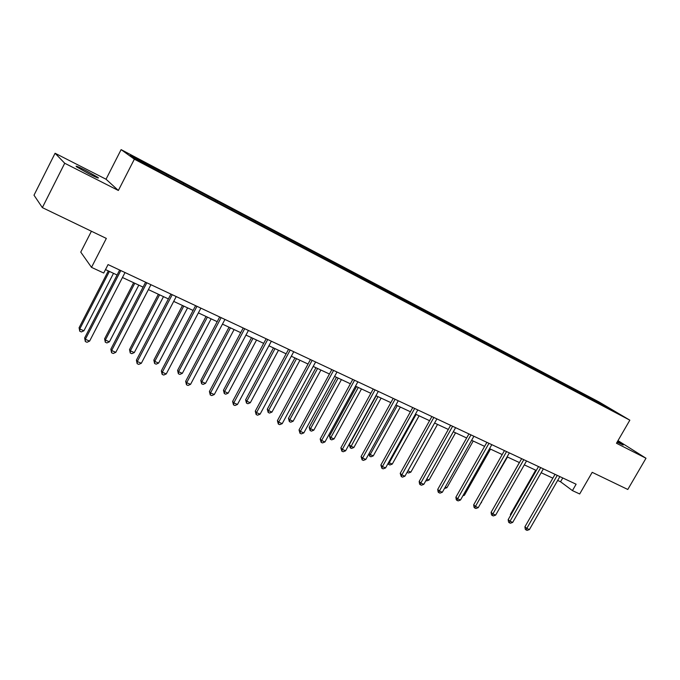 <?xml version="1.0" encoding="UTF-8"?>
<svg xmlns="http://www.w3.org/2000/svg" width="680" height="680" viewBox="0 0 680 680"><rect width="100%" height="100%" fill="white"/><g stroke="black" fill="none" stroke-linecap="round" stroke-linejoin="round"><path stroke-width="1.02" d="M89.207 173.969C96.722 177.701 99.637 178.849 97.954 177.404L85.374 170.281C77.817 166.506 74.868 165.342 76.525 166.795L89.207 173.969M617.075 442.212L623.186 445.043L617.5 441.49M91.417 231.234L80.758 252.11L91.502 267.359L103.717 273.028L108.06 264.588L576.113 484.219L572.433 490.603L579.683 493.969L592.195 472.328L627.793 489.473L646 458.243L617.992 440.631M55.08 153.255L34 195.194L42.355 207.612L64.719 163.251L118.362 190.476L134.359 159.188L121.117 149.617L106.037 179.231L55.08 153.255L64.719 163.251M134.359 159.188L629.841 420.172L598.885 401.872L121.117 149.617M604.469 405.374L130.416 155.252L135.966 159.239L166.167 175.415L603.015 405.628L617.151 412.879L604.469 405.374L604.035 405.969M168.274 175.227L168.011 176.392M183.668 183.353L183.464 184.28M193.171 188.369L192.924 189.524M208.182 196.291L208.004 197.208M217.456 201.178L217.234 202.334M232.109 208.913L231.94 209.831M241.153 213.681L240.966 214.769M255.459 221.229L255.306 222.148M264.291 225.887L264.129 226.891M278.256 233.257L278.12 234.175M286.883 237.813L286.748 238.739M300.517 245.004L300.399 245.913M308.95 249.45L308.83 250.359M322.269 256.479L322.167 257.389M330.505 260.822L330.403 261.732M343.519 267.699L343.425 268.6M351.569 271.94L351.475 272.841M364.293 278.655L364.216 279.556M372.155 282.803L372.087 283.704M384.6 289.374L384.531 290.267M392.292 293.428L392.232 294.321M404.464 299.846L404.404 300.738M411.986 303.815L411.935 304.708M423.887 310.097L423.844 310.981M431.248 313.981L431.205 314.865M442.892 320.127L442.858 321.011M450.092 323.926L450.067 324.802M461.49 329.936L461.465 330.82M479.51 340.544L479.697 339.55M468.537 333.659L468.52 334.534M486.6 343.188L486.591 344.054M497.522 348.95L497.513 350.03M504.279 352.512L504.279 353.379M514.981 358.156L514.981 359.236M521.594 361.649L521.602 362.517M532.075 367.183L532.091 368.254M538.56 370.6L538.577 371.458M548.828 376.014L548.854 377.085M555.178 379.372L555.203 380.222M565.241 384.676L565.275 385.738M571.463 387.966L571.498 388.815M581.323 393.168L581.375 394.221M587.427 396.389L587.469 397.23M91.502 267.359L106.335 238.417L42.355 207.612M629.841 420.172L616.471 443.258L646 458.243M557.668 480.42L560.558 481.763L572.433 490.603M105.485 269.594L117.105 275.009M122.459 277.5L143.072 287.113M148.401 289.603L168.394 298.92M173.706 301.393L193.094 310.437M198.381 312.902L217.201 321.674M222.462 324.13L240.72 332.648M245.964 335.087L263.695 343.357M268.906 345.78L286.127 353.812M291.312 356.235L308.04 364.029M313.2 366.435L329.451 374.017M334.585 376.405L350.378 383.775M355.495 386.155L370.846 393.312M375.929 395.683L390.855 402.637M395.913 405L410.423 411.765M415.463 414.111L429.573 420.69M434.579 423.028L448.315 429.428M453.296 431.757L466.659 437.979M471.614 440.291L484.619 446.361M489.549 448.656L502.206 454.554M507.11 456.841L519.427 462.587M524.306 464.865L536.308 470.458M541.161 472.719L552.848 478.167M158.533 170.094L158.312 171.02M562.76 477.946L560.558 481.763M584.486 394.647L584.043 395.428M568.565 386.24L568.115 387.03M552.321 377.663L551.862 378.462M535.738 368.917L535.288 369.725M518.823 359.992L518.364 360.808M501.56 350.88L501.092 351.704M483.93 341.572L483.463 342.405M465.927 332.07L465.452 332.92M447.534 322.363L447.058 323.221M428.749 312.451L428.273 313.319M409.547 302.32L409.062 303.195M389.921 291.958L389.436 292.85M369.861 281.375L369.368 282.268M349.341 270.547L348.849 271.456M328.355 259.471L327.853 260.389M306.875 248.132L306.382 249.067M284.903 236.538L284.401 237.481M262.403 224.663L261.894 225.615M239.36 212.5L238.85 213.469M215.764 200.047L215.254 201.033M191.581 187.289L191.02 188.377M166.804 174.207L166.175 175.423M118.362 190.476L106.037 179.231M555.05 474.334L524.9 526.83L526.762 528.428L557.251 475.363M529.414 529.567L527.119 530.383L526.057 529.933L526.762 528.428L529.414 529.567L559.869 476.595M526.057 529.933L525.308 529.287L524.9 526.83M535.687 470.169L510.391 514.394L510.918 514.845M510.569 515.448L510.391 514.394M538.526 466.582L508.164 519.656L510 521.245L540.702 467.602M512.703 522.402L510.391 523.235L509.312 522.775L510 521.245L512.703 522.402L543.371 468.851M509.312 522.775L508.581 522.13L508.164 519.656M521.662 458.668L491.096 512.329L492.889 513.91L523.804 459.671M495.652 515.1L493.331 515.942L492.226 515.465L492.889 513.91L495.652 515.1L526.541 460.955M492.226 515.465L491.504 514.837L491.096 512.329M519.367 462.562L493.96 507.305M481.168 502.512L507.467 457.011M481.525 502.673L480.956 502.877M504.45 450.594L473.671 504.858L475.43 506.43L506.566 451.579M478.252 507.646L475.915 508.495L474.785 508.011L475.43 506.43L478.252 507.646L509.354 452.888M474.785 508.011L474.079 507.382L473.671 504.858M486.88 442.348L455.881 497.225L457.606 498.797L488.962 443.326M460.488 500.029L458.142 500.896L456.986 500.404L457.606 498.797L460.488 500.029L491.81 444.66M456.986 500.404L456.297 499.774L455.881 497.225M468.937 433.925L437.716 489.43L439.408 490.994L470.985 434.885M442.348 492.252L439.986 493.136L438.812 492.635L439.408 490.994L442.348 492.252L473.892 436.254M438.812 492.635L438.133 492.006L437.716 489.43M463.42 494.844L464.397 495.261L490.51 449.106M464.397 495.261L462.867 495.831M445.306 487.008L446.913 487.704L473.204 441.039M446.913 487.704L444.465 488.495M426.802 479.009L429.072 479.995L455.549 432.803M429.072 479.995L426.768 480.862L425.96 480.513M450.611 425.332L419.169 481.474L420.818 483.029L452.616 426.267M423.827 484.321L421.447 485.214L420.249 484.704L420.818 483.029L423.827 484.321L455.591 427.661M420.249 484.704L419.585 484.075L419.169 481.474M434.588 423.036L407.906 470.849L410.865 472.124L437.521 424.397M407.898 470.84L407.107 472.252M410.865 472.124L408.544 473.008L407.363 472.498M431.885 416.543L400.223 473.348L401.829 474.895L433.857 417.469M404.906 476.204L402.509 477.122L401.285 476.595L401.829 474.895L404.906 476.204L436.892 418.888M401.285 476.595L400.223 473.348M416.118 414.418L389.249 462.783L392.267 464.083L419.109 415.811M388.714 462.264L389.249 462.783L388.73 464.457L388.059 463.437M392.267 464.083L389.938 464.984L388.73 464.457M412.76 407.567L380.868 465.043L382.432 466.573L414.681 408.467M385.569 467.925L383.163 468.851L381.905 468.316L382.432 466.573L385.569 467.925L417.784 409.921M381.905 468.316L380.868 465.043M397.256 405.628L370.2 454.546L373.277 455.872L400.308 407.048M369.113 453.475L370.2 454.546L369.707 456.254L368.849 453.951M373.277 455.872L370.94 456.79L369.707 456.254M393.201 398.387L361.08 456.552L362.601 458.082L395.089 399.271M365.806 459.45L363.383 460.394L362.1 459.85L362.601 458.082L365.806 459.45L398.259 400.758M362.1 459.85L361.08 456.552M376.184 395.802L349.299 444.677L350.736 446.131L353.88 447.491L381.098 398.089M377.978 396.635L350.276 447.873L349.299 444.677M353.88 447.491L351.534 448.417L350.276 447.873M373.209 389.011L340.858 447.873L342.329 449.395L375.046 389.87M345.61 450.798L343.171 451.758L341.861 451.197L342.329 449.395L345.61 450.798L378.293 391.391M341.861 451.197L340.858 447.873M356.541 386.639L329.46 436.092L330.854 437.537L334.067 438.923L361.471 388.943M358.284 387.455L330.854 437.537L330.421 439.314L329.46 436.092M334.067 438.923L331.704 439.866L330.421 439.314M352.767 379.414L320.186 439.008L321.598 440.512L354.552 380.256M324.955 441.949L322.499 442.918L321.164 442.348L321.598 440.512L324.955 441.949L357.867 381.811M321.164 442.348L320.186 439.008M336.455 377.281L309.188 427.32L310.53 428.749L313.82 430.168L341.411 379.593M338.155 378.072L310.53 428.749L310.123 430.559L309.188 427.32M313.82 430.168L311.44 431.128L310.123 430.559M331.849 369.605L299.038 429.93L300.399 431.426L333.591 370.421M303.824 432.897L301.368 433.882L299.99 433.296L300.399 431.426L303.824 432.897L336.982 372.011M299.99 433.296L299.038 429.93M315.928 367.71L288.464 418.361L289.756 419.773L293.123 421.226L320.909 370.03M317.577 368.475L289.756 419.773L289.382 421.617L288.464 418.361M293.123 421.226L290.725 422.195L289.382 421.617M310.454 359.558L277.406 420.656L278.707 422.127L312.146 360.357M282.217 423.631L279.743 424.643L278.332 424.039L278.707 422.127L282.217 423.631L315.613 361.981M278.332 424.039L277.406 420.656M294.933 357.918L267.282 409.19L268.524 410.592L271.957 412.08L299.94 360.255M296.531 358.666L268.524 410.592L268.175 412.471L267.282 409.19M271.957 412.08L269.552 413.066L268.175 412.471M288.558 349.291L255.272 411.153L256.513 412.615L290.19 350.055M260.1 414.154L257.609 415.183L256.173 414.57L256.513 412.615L260.1 414.154L293.743 351.721M256.173 414.57L255.272 411.153M273.471 347.913L245.625 399.815L246.798 401.2L250.316 402.721L278.494 350.251M275.009 348.627L246.798 401.2L246.492 403.121L245.625 399.815M250.316 402.721L247.894 403.733L246.492 403.121M266.144 338.767L232.611 401.438L233.792 402.883L267.716 339.507M237.473 404.455L234.965 405.501L233.495 404.872L233.792 402.883L237.473 404.455L271.354 341.216M233.495 404.872L232.611 401.438M251.506 337.671L223.465 390.226L224.578 391.595L228.174 393.15L256.555 340.025M252.994 338.368L224.578 391.595L224.306 393.558L223.465 390.226M228.174 393.15L225.743 394.179L224.306 393.558M243.194 327.998L209.415 391.484L210.528 392.912L244.698 328.712M214.293 394.527L211.778 395.59L210.273 394.952L210.528 392.912L214.293 394.527L248.429 330.454M210.273 394.952L209.415 391.484M229.032 327.19L200.795 380.418L201.85 381.769L205.53 383.358L234.107 329.553M230.452 327.853L201.85 381.769L201.612 383.767L200.795 380.418M205.53 383.358L203.082 384.404L201.612 383.767M219.682 316.974L185.666 381.293L186.702 382.704L221.127 317.645M190.561 384.353L188.029 385.441L186.49 384.786L186.702 382.704L190.561 384.353L224.944 319.438M186.49 384.786L185.666 381.293M206.023 316.464L177.59 370.379L178.577 371.714L182.342 373.337L211.123 318.844M207.392 317.101L178.577 371.714L178.381 373.753L177.59 370.379M182.342 373.337L179.885 374.399L178.381 373.753M195.602 305.668L161.33 370.855L162.299 372.24L196.97 306.315M166.251 373.94L163.702 375.046L162.129 374.365L162.299 372.24L166.251 373.94L200.881 308.15M162.129 374.365L161.33 370.855M182.478 305.49L153.841 360.102L154.76 361.411L158.61 363.077L187.595 307.87M183.77 306.094L154.76 361.411L154.598 363.494L153.841 360.102M158.61 363.077L156.145 364.166L154.598 363.494M170.918 294.083L136.399 360.162L137.292 361.53L172.219 294.695M141.338 363.264L138.78 364.387L137.156 363.698L137.292 361.53L141.338 363.264L176.222 296.574M137.156 363.698L136.399 360.162M158.355 294.245L129.523 349.579L130.356 350.863L134.308 352.572L163.498 296.633M159.579 294.814L130.356 350.863L130.245 352.997L129.523 349.579M134.308 352.572L131.827 353.676L130.245 352.997M145.613 282.217L110.848 349.197L111.647 350.54L146.829 282.786M115.804 352.317L113.228 353.473L111.571 352.758L111.647 350.54L115.804 352.317L150.943 284.716M111.571 352.758L110.848 349.197M133.645 282.719L104.609 338.793L105.366 340.059L109.412 341.81L138.805 285.124M134.793 283.254L105.366 340.059L105.306 342.236L104.609 338.793M109.412 341.81L106.922 342.933L105.306 342.236M119.663 270.036L84.643 337.951L85.357 339.277L120.802 270.572M89.615 341.096L87.031 342.269L85.331 341.547L85.357 339.277L89.615 341.096L125.018 272.544M85.331 341.547L84.643 337.951M108.324 270.912L79.084 327.751L79.764 328.993L83.912 330.786L113.509 273.334M109.395 271.413L79.764 328.993L79.747 331.219L79.084 327.751M83.912 330.786L81.404 331.933L79.747 331.219M97.707 177.888L97.954 177.404"/></g></svg>
